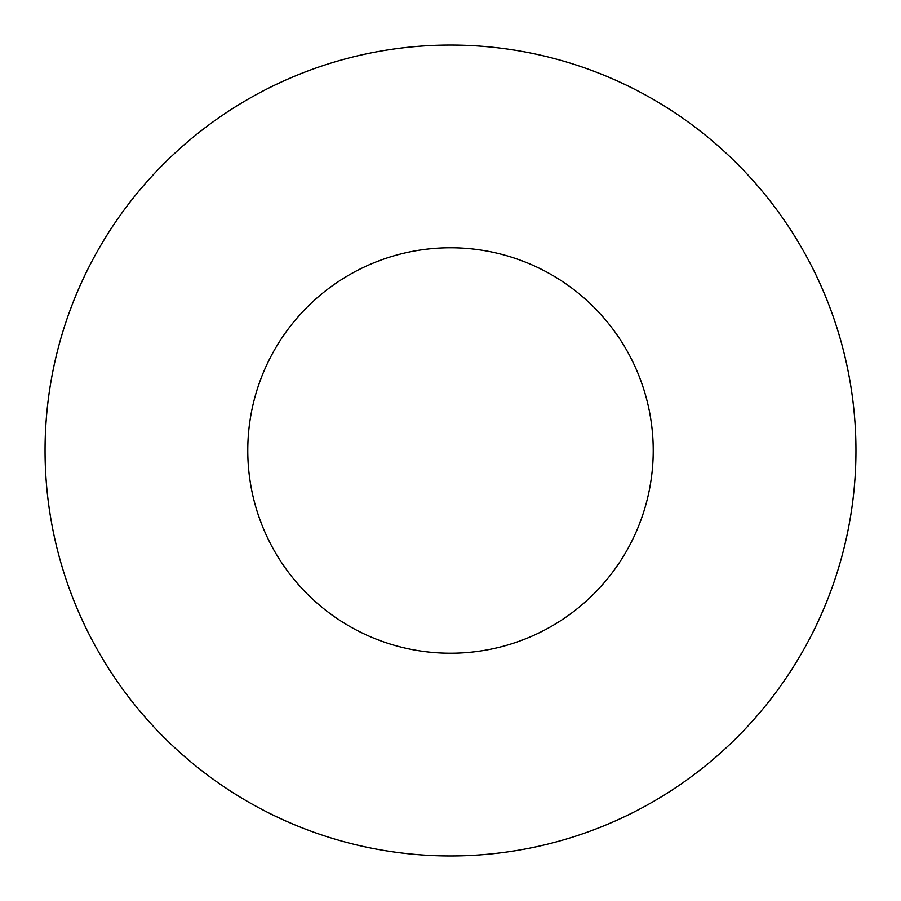 <?xml version="1.0" encoding="UTF-8"?>
<svg xmlns="http://www.w3.org/2000/svg" width="901" height="901" viewBox="0 0 901 901"><rect width="100%" height="100%" fill="white"/><g stroke="black" fill="none" stroke-linecap="round" stroke-linejoin="round"><path stroke-width="1.35" d="M653.225 450.5A202.725 202.725 0 0 0 450.5 247.775A202.725 202.725 0 0 0 247.775 450.5A202.725 202.725 0 0 0 450.5 653.225A202.725 202.725 0 0 0 653.225 450.5M855.95 450.5A405.45 405.45 0 0 0 450.5 45.05A405.45 405.45 0 0 0 45.05 450.5A405.45 405.45 0 0 0 450.5 855.95A405.45 405.45 0 0 0 855.95 450.5"/></g></svg>
